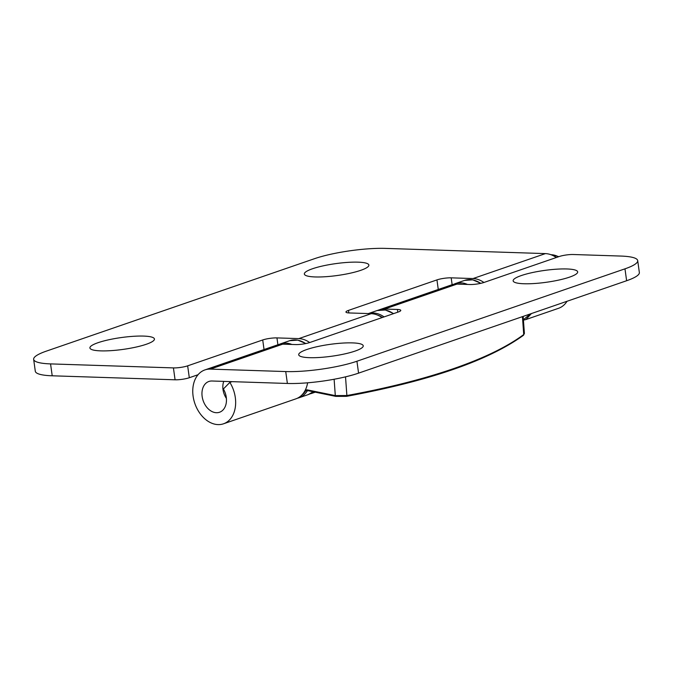 <?xml version="1.0" encoding="UTF-8"?>
<svg xmlns="http://www.w3.org/2000/svg" width="673" height="673" viewBox="0 0 673 673"><rect width="100%" height="100%" fill="white"/><g stroke="black" fill="none" stroke-linecap="round" stroke-linejoin="round"><path stroke-width="1.01" d="M307.889 390.677L307.309 390.878A1.018 0.732 71 0 1 307.628 390.618L335.777 396.372L346.578 396.338C429.382 380.96 488.32 360.627 523.392 335.339A1.018 0.909 -126.6 0 0 523.729 334.548C507.148 346.831 483.677 358.221 453.324 368.711C422.871 379.185 387.387 388.119 346.881 395.522A1.018 0.463 79.7 0 1 346.578 396.338A1.018 0.463 79.7 0 1 346.427 396.313L336.012 396.355A1.018 0.656 -78.5 0 1 335.305 395.606L307.199 389.86A2.036 1.464 -109 0 0 306.005 390.39A1.018 0.614 32.2 0 0 307.309 390.878A28.502 20.459 71 0 1 298.888 397.819L308.268 394.58A28.502 20.459 -109 0 0 313.172 391.753M456.959 284.099A28.502 20.459 -109 0 0 451.524 284.898L379.151 309.849A28.502 20.459 71 0 1 384.586 309.042L456.959 284.099L469.771 284.511A10.179 1.876 -7.9 0 0 484.013 282.45L559.07 256.573A10.179 1.876 172.1 0 1 573.303 254.512L620.792 256.06A50.896 9.363 172.1 0 1 637.701 260.611A50.896 9.363 172.1 0 1 624.973 268.838L626.622 280.734A50.896 9.363 -7.9 0 0 639.35 272.506L637.701 260.611M232.034 381.658L229.863 382.407L223.377 388.969A16.287 11.685 71 0 1 219.516 412.255A16.287 11.685 71 0 1 216.403 412.717A16.287 11.685 71 0 1 202.548 398.584A16.287 11.685 71 0 1 208.899 381.465A16.287 11.685 71 0 1 212.003 381.002L287.379 383.459A50.896 9.363 -7.9 0 0 358.574 373.136L356.926 361.241A50.896 9.363 172.1 0 1 285.731 371.563L210.355 369.107L282.727 344.164L295.54 344.576A10.179 1.876 -7.9 0 0 309.782 342.515L398.239 312.02A10.179 1.876 -7.9 0 0 400.78 310.371A10.179 1.876 -7.9 0 0 397.398 309.462L384.586 309.042M378.167 310.228A28.502 20.459 71 0 1 379.151 309.849M358.574 373.136L626.622 280.734M356.926 361.241L624.973 268.838M521.289 275.568A32.573 5.99 172.1 0 1 566.851 268.964A32.573 5.99 172.1 0 1 577.67 271.884A32.573 5.99 172.1 0 1 559.002 280.018A32.573 5.99 172.1 0 1 523.964 283.754A32.573 5.99 172.1 0 1 513.146 280.834A32.573 5.99 172.1 0 1 521.289 275.568M306.846 349.497A32.573 5.99 172.1 0 1 342.052 343.121A32.573 5.99 172.1 0 1 363.235 345.804A32.573 5.99 172.1 0 1 355.092 351.07A32.573 5.99 172.1 0 1 319.885 357.447A32.573 5.99 172.1 0 1 298.703 354.764A32.573 5.99 172.1 0 1 306.846 349.497M229.863 382.407A28.502 20.459 71 0 1 223.495 423.805A28.502 20.459 71 0 1 218.06 424.604A28.502 20.459 71 0 1 193.799 399.871A28.502 20.459 71 0 1 204.92 369.914A28.502 20.459 71 0 1 210.355 369.107M223.495 423.805L295.868 398.853A28.502 20.459 -109 0 0 307.611 382.802M282.727 344.164A28.502 20.459 -109 0 0 277.293 344.963L204.92 369.914M198.047 374.718L189.306 377.73A10.179 1.876 172.1 0 1 175.073 379.799L52.208 375.795A50.896 9.363 172.1 0 1 35.299 371.235L33.65 359.348A50.896 9.363 172.1 0 1 46.378 351.121L314.426 258.718A50.896 9.363 172.1 0 1 385.621 248.396L545.416 253.603L473.043 278.555A28.502 20.459 71 0 1 483.921 282.483M315.166 276.948A32.573 5.99 172.1 0 1 304.347 274.029A32.573 5.99 172.1 0 1 312.491 268.763A32.573 5.99 172.1 0 1 358.053 262.159A32.573 5.99 172.1 0 1 368.88 265.078A32.573 5.99 172.1 0 1 350.204 273.213A32.573 5.99 172.1 0 1 315.166 276.948M556.293 257.532A28.502 20.459 -109 0 0 545.416 253.603M531.468 313.534L525.857 319.566L558.556 308.293A28.502 20.459 -109 0 0 567.028 301.277M438.274 289.466L436.945 279.901L348.488 310.396A10.179 1.876 172.1 0 0 345.947 312.045A10.179 1.876 172.1 0 0 349.329 312.953L371.185 313.668L298.812 338.612A28.502 20.459 71 0 1 309.689 342.54M382.062 317.597A28.502 20.459 -109 0 0 371.185 313.668M473.043 278.555L451.188 277.84L452.138 284.704M436.945 279.901A10.179 1.876 172.1 0 1 451.188 277.84M525.857 319.566L523.434 320.121M523.409 319.784L530.223 313.963M264.043 349.531L262.714 339.966L187.658 365.843A10.179 1.876 172.1 0 1 173.424 367.904L50.559 363.9A50.896 9.363 172.1 0 1 33.65 359.348M314.661 392.056A28.502 20.459 71 0 1 311.952 393.31A28.502 20.459 71 0 1 310.085 393.823M298.812 338.612L276.956 337.905L277.907 344.769M262.714 339.966A10.179 1.876 172.1 0 1 276.956 337.905M100.731 350.869A32.573 5.99 172.1 0 1 89.913 347.958A32.573 5.99 172.1 0 1 98.056 342.692A32.573 5.99 172.1 0 1 143.618 336.088A32.573 5.99 172.1 0 1 154.437 338.999A32.573 5.99 172.1 0 1 135.769 347.142A32.573 5.99 172.1 0 1 100.731 350.869M226.397 398.399A15.269 10.961 71 0 1 223.756 381.389M393.461 313.668A28.502 20.459 -109 0 0 377.141 310.539L385.36 310.001L393.663 313.593M305.677 343.583A28.502 20.459 -109 0 0 289.684 340.689L297.744 340.117L305.912 343.533M278.815 344.526L280.305 343.928A28.502 20.459 71 0 1 291.897 344.458M453.392 284.393L455.209 283.627A28.502 20.459 71 0 1 467.449 284.435M455.209 283.627L464.589 280.397A28.502 20.459 71 0 1 480.673 283.358M457.968 284.132A27.484 19.727 71 0 1 462.301 284.267M377.679 315.141A27.484 19.727 71 0 1 382.407 317.479M368.392 313.576A28.502 20.459 71 0 1 384.073 316.899M307.906 390.609A1.018 0.656 -78.5 0 1 307.199 389.86M334.119 379.252L335.305 395.606L346.881 395.522L345.527 376.855M306.005 390.39A27.484 19.727 71 0 1 302.051 394.815M522.433 316.647L523.729 334.548L524.402 333.488L523.392 335.339M397.777 312.179L397.398 309.462M285.731 371.563L287.379 383.459M348.488 310.396L348.841 312.928M52.208 375.795L50.559 363.9M175.073 379.799L173.424 367.904M189.306 377.73L187.658 365.843M558.514 256.766A25.448 18.264 -109 0 0 551.002 254.722M280.305 343.928L289.684 340.689M368.35 313.576L377.141 310.539M480.909 283.308L472.698 279.833L464.589 280.397M313.214 391.762L308.268 394.58M298.888 397.819L297.34 398.256M524.402 333.488L523.165 316.394M311.952 393.31L315.242 392.174M550.851 254.663L558.876 256.64"/></g></svg>
